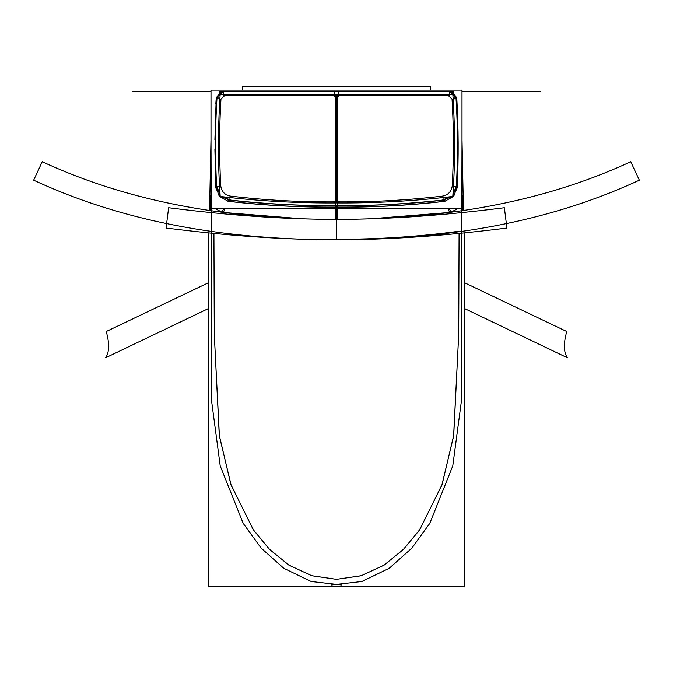 <?xml version="1.0" encoding="UTF-8"?>
<svg xmlns="http://www.w3.org/2000/svg" width="673" height="673" viewBox="0 0 673 673"><rect width="100%" height="100%" fill="white"/><g stroke="black" fill="none" stroke-linecap="round" stroke-linejoin="round"><path stroke-width="1.01" d="M219.524 186.657L216.647 186.724L215.781 187.91L215.41 179.085L215.755 187.001L216.555 185.841C215.082 154.487 215.192 125.464 216.874 98.78C215.183 127.794 215.074 156.809 216.555 185.841C215.074 156.809 215.183 127.794 216.874 98.78L216.176 98.83L216.874 98.78L216.176 98.83L215.865 103.499L216.243 97.947L220.172 92.453L219.642 92.453L219.642 91.427L453.358 91.427L449.286 91.427L453.358 91.427L453.358 92.453L452.828 92.453L456.757 97.947C458.473 127.912 458.624 157.894 457.203 187.885L458.103 148.918M224.832 91.427L448.168 91.427M449.497 96.618L449.244 91.511M334.262 96.618L334.271 91.511M336.5 95.734L448.378 95.65L336.5 95.734L336.5 201.858C300.982 202.161 265.616 200.234 230.393 196.095C224.715 194.943 221.501 191.494 220.736 185.723C219.179 156.767 219.247 127.87 220.954 99.024L224.622 95.65L336.5 95.734L336.5 201.858C372.009 202.161 407.375 200.243 442.607 196.095C448.285 194.943 451.499 191.494 452.264 185.723C453.821 156.767 453.753 127.87 452.046 99.024L448.378 95.65L452.046 99.024C453.753 127.87 453.821 156.767 452.264 185.723C451.499 191.494 448.285 194.943 442.607 196.095C407.375 200.243 372.009 202.161 336.5 201.858C300.982 202.161 265.616 200.234 230.393 196.095C224.715 194.943 221.501 191.494 220.736 185.723C219.179 156.767 219.247 127.87 220.954 99.024L224.622 95.65L336.5 95.734L336.5 201.858C300.982 202.161 265.616 200.234 230.393 196.095C224.715 194.943 221.501 191.494 220.736 185.723C219.179 156.767 219.247 127.87 220.954 99.024L224.622 95.65L448.378 95.65L336.5 95.734L336.5 201.858C372.009 202.161 407.375 200.243 442.607 196.095C448.285 194.943 451.499 191.494 452.264 185.723C453.821 156.767 453.753 127.87 452.046 99.024L448.378 95.65L336.5 95.734L336.5 201.858C300.982 202.161 265.616 200.234 230.393 196.095C224.715 194.943 221.501 191.494 220.736 185.723C219.179 156.767 219.247 127.87 220.954 99.024L224.622 95.65L336.5 95.734L224.622 95.65L220.954 99.024C219.247 127.87 219.179 156.767 220.736 185.723C221.501 191.494 224.715 194.943 230.393 196.095C265.616 200.234 300.982 202.161 336.5 201.858C372.009 202.161 407.375 200.243 442.607 196.095C448.285 194.943 451.499 191.494 452.264 185.723C453.821 156.767 453.753 127.87 452.046 99.024L448.378 95.65L452.046 99.024C453.753 127.87 453.821 156.767 452.264 185.723C451.499 191.494 448.285 194.943 442.607 196.095C407.375 200.243 372.009 202.161 336.5 201.858M223.756 91.511L223.503 96.618M338.729 91.511L338.738 96.618M337.653 202.935L337.653 94.683L220.138 94.666C217.825 130.528 217.859 164.456 220.214 196.449C259.198 201.101 298.341 203.263 337.653 202.935M335.347 202.935L335.347 94.683L452.862 94.666C455.175 130.528 455.141 164.456 452.786 196.449C413.802 201.101 374.659 203.263 335.347 202.935M453.215 98.939L456.067 98.771M453.148 98.073L456.016 97.905L449.328 91.511M457.102 187.876L456.344 186.715L453.476 186.657M456.445 185.841C457.926 156.809 457.817 127.794 456.126 98.78L456.824 98.83C458.456 128.215 458.599 157.608 457.245 187.001L456.445 185.841C457.926 156.809 457.817 127.794 456.126 98.78L456.824 98.83C458.456 128.215 458.599 157.608 457.245 187.001L456.445 185.841C457.918 154.487 457.808 125.464 456.126 98.78L456.824 98.83C458.456 128.215 458.599 157.608 457.245 187.001L456.445 185.841C457.918 154.487 457.808 125.464 456.126 98.78L456.824 98.83C458.456 128.215 458.599 157.608 457.245 187.001L456.445 185.841C457.918 154.487 457.808 125.464 456.126 98.78L456.824 98.83C458.456 128.215 458.599 157.608 457.245 187.001L456.445 185.841M456.344 186.715C457.943 157.103 457.833 127.483 456.008 97.871L456.782 97.947L458.103 139.774M449.303 91.435L456.706 97.938L449.707 91.469M456.092 99.259L456.883 99.259L456.092 99.259C455.495 94.287 452.693 91.679 447.696 91.435L448.916 91.427M456.883 99.259L456.807 98.3M216.294 97.938L223.276 91.469M216.193 98.3L216.117 99.259L216.908 99.259C217.505 94.287 220.307 91.679 225.304 91.435L224.084 91.427M216.908 99.259L216.117 99.259M219.852 98.073L216.984 97.905M216.63 186.749L220.079 194.758M221.989 196.676L228.879 199.957M228.046 201.277L219.154 195.986L215.688 186.202M228.61 201.378L229.745 201.513M230.847 200.133L222.267 196.709M216.563 184.806L216.58 185.437M216.605 185.908L220.063 194.531M215.823 187.876L219.768 196.566L228.08 201.202L219.768 196.566L215.823 187.876L219.768 196.566L228.08 201.202L219.768 196.566L215.823 187.876L219.768 196.566L228.08 201.202L219.76 196.558L215.823 187.876L219.76 196.558L228.08 201.202M229.14 201.37L229.939 200.117L229.14 201.37C264.817 205.425 300.604 207.326 336.5 207.074C300.604 207.326 264.817 205.425 229.14 201.37C264.817 205.425 300.604 207.326 336.5 207.074L336.5 205.669C372.135 205.93 407.653 204.079 443.061 200.117L443.86 201.37C408.183 205.425 372.396 207.326 336.5 207.074L336.5 205.669C300.865 205.93 265.347 204.079 229.939 200.117C265.347 204.079 300.865 205.93 336.492 205.669C372.135 205.93 407.653 204.079 443.061 200.117L443.86 201.37C408.183 205.425 372.396 207.326 336.5 207.074L336.5 205.669C376.098 205.728 411.615 203.877 443.061 200.117L443.86 201.37C408.183 205.425 372.396 207.326 336.5 207.074C300.604 207.326 264.817 205.425 229.14 201.37L229.939 200.117L229.14 201.37C264.817 205.425 300.604 207.326 336.5 207.074L336.5 205.669C296.911 205.728 261.393 203.877 229.939 200.117L229.14 201.37M335.432 205.585L335.423 207.158C372.068 207.452 408.587 205.501 444.971 201.303L444.062 199.898C407.981 204.003 371.774 205.896 335.432 205.585L335.432 200.975M337.568 205.585L337.577 207.158C300.932 207.452 264.413 205.501 228.029 201.303L228.938 199.898C265.019 204.003 301.226 205.896 337.568 205.585L337.56 200.975M229.148 197.534L228.879 200.007M444.121 199.99L443.852 197.534M444.121 199.957L451.011 196.676M452.921 194.758L456.37 186.749M442.153 200.133L450.733 196.709M443.255 201.513L444.39 201.378M444.954 201.277L453.846 195.986L457.312 186.202M452.937 194.531L456.395 185.908M456.42 185.437L456.437 184.806M444.92 201.202L453.232 196.566L457.177 187.876L453.232 196.566L444.92 201.202L453.232 196.566L457.177 187.876L453.232 196.566L444.92 201.202L453.232 196.566L457.177 187.876L453.24 196.558L444.92 201.202L453.24 196.558L457.177 187.876M211.011 90.148L461.989 90.148L461.989 208.352L211.011 208.352L211.011 90.148M216.656 186.715C215.057 157.103 215.167 127.483 216.992 97.871L216.218 97.947L214.897 139.791M215.781 187.91L214.897 148.901M215.209 208.664L222.107 212.197M209.648 208.117L210.245 210.59L209.631 207.191L210.069 197.172L210.977 194.758L210.069 197.172L210.977 194.758L210.069 197.172L209.623 207.368M223.285 212.559L222.283 213.669M210.977 204.533L209.589 208.386M223.411 212.424L223.545 211.978M337.585 208.664L337.636 219.339M223.604 208.664L222.09 212.239M336.5 219.339L336.5 208.664M221.997 213.644L223.394 212.449L302.194 218.792M335.415 208.664L335.364 219.339M449.396 208.664L450.91 212.239M449.471 212.155L448.109 208.664L449.455 211.978M451.003 213.644L449.606 212.449L370.806 218.792L449.606 212.449L450.717 213.669M166.063 228.046L168.629 207.73C323.637 227.432 487.664 228.038 630.744 161.722L639.35 180.187C490.567 249.153 322.695 247.731 166.063 228.046M336.5 219.381L336.5 239.235C377.444 239.386 418.295 236.719 459.053 231.226C418.295 236.719 377.444 239.386 336.5 239.235L336.5 219.381L336.5 239.235C377.444 239.386 418.295 236.719 459.053 231.226M506.937 228.046L504.371 207.73C349.363 227.432 185.336 228.038 42.256 161.722L33.65 180.187C182.433 249.153 350.305 247.731 506.937 228.046M208.798 232.908L208.798 586.276L464.202 586.276L464.202 232.908M213.921 233.413L214.3 334.977L219.415 436.239L231.159 485.3L253.645 530.257L269.713 549.555L289.188 565.303L311.843 575.751L336.5 579.318L311.843 575.751L289.188 565.303L269.713 549.555L253.645 530.257L231.159 485.3L219.415 436.239L214.3 334.977L213.921 233.413L214.292 334.447L219.28 435.33L230.864 484.434L253.191 529.601L269.234 549.075L288.759 565.026L311.591 575.676L336.5 579.318L361.409 575.676L384.241 565.026L403.766 549.075L419.809 529.601L442.136 484.434L453.72 435.33L458.708 334.447L459.079 233.413L458.708 334.447L453.72 435.33L442.136 484.434L419.809 529.592L403.766 549.067L384.241 565.026L361.418 575.676L336.508 579.318L311.591 575.676L288.767 565.034L269.234 549.075L253.191 529.601L230.864 484.434L219.28 435.33L214.292 334.456L213.921 233.413L214.3 334.977L219.415 436.239L231.159 485.3L253.645 530.257L269.713 549.555L289.188 565.303L311.843 575.751L336.5 579.318L361.165 575.751L383.812 565.295L403.287 549.555L419.355 530.257L441.841 485.292L453.594 436.239L458.7 334.977L459.079 233.413L458.7 334.977L453.594 436.239L441.841 485.292L419.355 530.257L403.287 549.555L383.812 565.295L361.165 575.751L336.5 579.318L361.165 575.751L383.812 565.295L403.287 549.555L419.355 530.257L441.841 485.292L453.594 436.239L458.7 334.977L459.079 233.413M209.656 205.98L209.606 206.998M341.48 584.955L311.128 581.48L283.804 568.298L261.132 548.1L243.214 523.392L220.214 465.884L211.726 402.067L210.977 132.968M209.631 206.922L210.977 140.085M331.52 584.955L361.864 581.48L389.196 568.298L411.868 548.108L429.778 523.392L452.778 465.893L461.274 402.084L462.023 133.01M463.369 206.922L462.023 140.127M208.798 308.369L105.543 357.809C109.388 352.358 109.623 343.592 106.241 331.511L208.798 282.567M462.023 208.664L210.977 208.664L210.977 90.14L462.023 90.14L462.023 208.664M463.377 207.368L462.931 197.172L462.023 194.758M457.791 208.664L450.893 212.197M462.99 209.808L462.931 197.172L463.369 207.191L462.931 197.172L463.369 207.191L462.755 210.59L463.352 208.117M462.023 204.533L463.411 208.386M464.202 308.369L567.457 357.809C563.612 352.358 563.377 343.592 566.759 331.511L464.202 282.567M430.686 90.14L430.686 86.724L242.314 86.724L242.314 90.14M463.344 205.98L463.394 206.998M216.176 98.83L216.874 98.78L216.176 98.83M336.5 205.669C296.911 205.728 261.393 203.877 229.939 200.117C261.393 203.877 296.911 205.728 336.5 205.669C376.098 205.728 411.615 203.877 443.061 200.117L443.86 201.37C408.183 205.425 372.396 207.326 336.5 207.074L336.5 205.669C376.098 205.728 411.615 203.877 443.061 200.117L443.86 201.37C408.183 205.425 372.396 207.326 336.5 207.074M216.555 185.841C215.082 154.487 215.192 125.464 216.874 98.78M210.01 209.808L210.069 197.172L209.631 207.191L210.069 197.172L210.977 194.758M224.891 208.664L223.419 212.416M449.606 212.449L370.806 218.792M448.109 208.664L449.581 212.416M162.454 91.427L170.462 91.427L162.454 91.427M540.091 91.427L462.023 91.427L540.091 91.427M149.902 91.427L132.909 91.427L149.902 91.427M537.113 91.427L532.503 91.427L537.113 91.427M210.977 91.427L135.887 91.427L210.977 91.427M457.245 187.001C458.599 157.6 458.456 128.207 456.824 98.83M209.942 198.072L209.623 207.494M209.648 208.723L209.673 210.506L209.648 208.723M463.058 198.072L463.377 207.494M463.352 208.723L463.327 210.506L463.352 208.723"/></g></svg>

